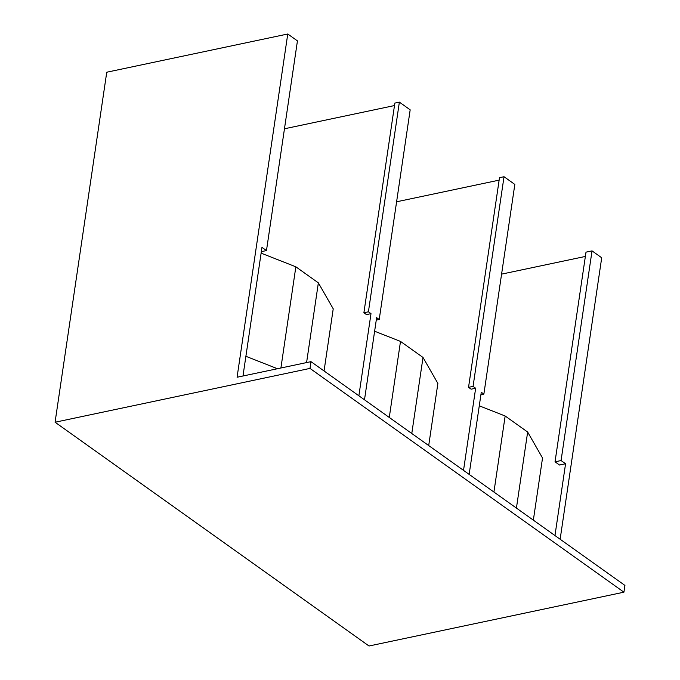 <?xml version="1.0" encoding="UTF-8"?>
<svg xmlns="http://www.w3.org/2000/svg" width="680" height="680" viewBox="0 0 680 680"><rect width="100%" height="100%" fill="white"/><g stroke="black" fill="none" stroke-linecap="round" stroke-linejoin="round"><path stroke-width="1.02" d="M374.629 331.228L400.503 341.411L423.011 357.45L437.877 383.418L428.706 445.553M389.274 417.452L400.503 341.411M499.137 180.141L396.601 201.79M463.522 470.373L475.651 388.238L471.129 389.19L468.537 387.345L473.067 386.393L475.651 388.238M364.497 399.789L376.626 317.653L379.219 319.498L410.176 109.829L399.373 102.127L368.416 311.797L371 313.642L366.477 314.602L363.894 312.757L368.416 311.797M411.782 433.491L423.011 357.45M55.072 422.229L369.019 646L623.934 592.187L624.928 585.42L310.981 361.649L237.074 377.247L287.759 34L106.752 72.216L55.072 422.229L309.986 368.407L310.981 361.649M469.149 474.385L481.279 392.25L483.871 394.094L514.828 184.424L504.024 176.724L473.067 386.393M287.759 34L297.44 40.893L266.475 250.572L261.97 247.358L242.981 376.006M394.485 105.553L284.461 128.783M363.894 312.757L394.85 103.088L399.373 102.127M468.537 387.345L499.502 177.675L504.024 176.724M501.585 274.133L585.361 256.445M554.965 535.551L565.573 463.752L559.538 465.026L555.033 461.822L585.998 252.152L592.034 250.877L601.707 257.771L560.141 539.24M358.87 395.786L371 313.642M376.261 320.127L379.219 319.498M309.986 368.407L623.934 592.187M480.913 394.714L483.871 394.094M592.034 250.877L561.068 460.547L565.573 463.752M555.033 461.822L561.068 460.547M261.341 251.651L266.475 250.572M324.054 370.966L333.225 308.83L318.359 282.863L306.587 362.576M280.908 367.99L295.851 266.815L318.359 282.863M261.12 253.147L295.851 266.815M277.466 368.721L245.888 356.295M533.35 520.14L542.529 458.014L527.654 432.038L516.426 508.079M493.927 492.039L505.155 415.999L527.654 432.038M479.272 405.815L505.155 415.999"/></g></svg>
